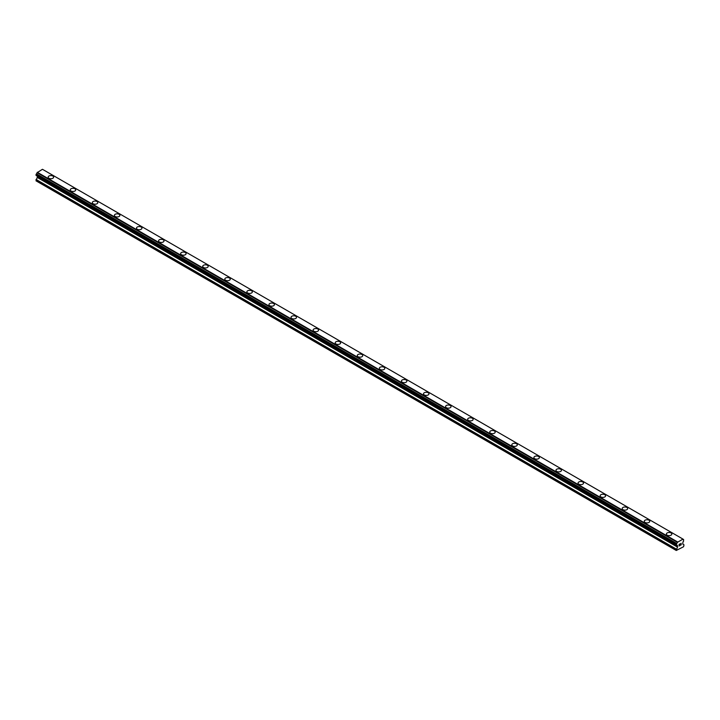 <?xml version="1.0" encoding="UTF-8"?>
<svg xmlns="http://www.w3.org/2000/svg" width="720" height="720" viewBox="0 0 720 720"><rect width="100%" height="100%" fill="white"/><g stroke="black" fill="none" stroke-linecap="round" stroke-linejoin="round"><path stroke-width="1.08" d="M48.168 177.147A2.736 1.575 180 0 1 49.86 175.689A2.736 1.575 180 0 1 52.839 176.031A2.736 1.575 180 0 1 53.631 177.156A2.736 1.575 180 0 1 51.948 178.605A2.736 1.575 180 0 1 48.969 178.263A2.736 1.575 180 0 1 48.168 177.147A2.736 1.575 180 0 1 49.86 175.698A2.736 1.575 180 0 1 52.839 176.04A2.736 1.575 180 0 1 53.631 177.147M70.245 189.9A2.736 1.575 180 0 1 71.937 188.442A2.736 1.575 180 0 1 74.916 188.784A2.736 1.575 180 0 1 75.717 189.9A2.736 1.575 180 0 1 74.025 191.358A2.736 1.575 180 0 1 71.046 191.016A2.736 1.575 180 0 1 70.245 189.9A2.736 1.575 180 0 1 71.937 188.442A2.736 1.575 180 0 1 74.916 188.784A2.736 1.575 180 0 1 75.717 189.9M92.331 202.644A2.736 1.575 180 0 1 94.014 201.186A2.736 1.575 180 0 1 96.993 201.528A2.736 1.575 180 0 1 97.794 202.644A2.736 1.575 180 0 1 96.102 204.102A2.736 1.575 180 0 1 93.132 203.76A2.736 1.575 180 0 1 92.331 202.644A2.736 1.575 180 0 1 94.014 201.186A2.736 1.575 180 0 1 96.993 201.528A2.736 1.575 180 0 1 97.794 202.644M114.408 215.397A2.736 1.575 180 0 1 116.091 213.939A2.736 1.575 180 0 1 119.07 214.281A2.736 1.575 180 0 1 119.871 215.397M119.07 214.272A2.736 1.575 180 0 1 119.871 215.388A2.736 1.575 180 0 1 118.188 216.846A2.736 1.575 180 0 1 115.209 216.504A2.736 1.575 180 0 1 114.408 215.388A2.736 1.575 180 0 1 116.091 213.93A2.736 1.575 180 0 1 119.07 214.272M136.485 228.141A2.736 1.575 180 0 1 138.168 226.683A2.736 1.575 180 0 1 141.147 227.025A2.736 1.575 180 0 1 141.948 228.141A2.736 1.575 180 0 1 140.265 229.599A2.736 1.575 180 0 1 137.286 229.257A2.736 1.575 180 0 1 136.485 228.141A2.736 1.575 180 0 1 138.168 226.683A2.736 1.575 180 0 1 141.147 227.025A2.736 1.575 180 0 1 141.948 228.141M158.562 240.885A2.736 1.575 180 0 1 160.245 239.427A2.736 1.575 180 0 1 163.224 239.769A2.736 1.575 180 0 1 164.025 240.885A2.736 1.575 180 0 1 162.342 242.343A2.736 1.575 180 0 1 159.363 242.001A2.736 1.575 180 0 1 158.562 240.885A2.736 1.575 180 0 1 160.245 239.427A2.736 1.575 180 0 1 163.224 239.769A2.736 1.575 180 0 1 164.025 240.885M185.301 252.522A2.736 1.575 180 0 1 186.102 253.638A2.736 1.575 180 0 1 184.419 255.087A2.736 1.575 180 0 1 181.44 254.745A2.736 1.575 180 0 1 180.639 253.629A2.736 1.575 180 0 1 182.331 252.18A2.736 1.575 180 0 1 185.301 252.522M180.639 253.629A2.736 1.575 180 0 1 182.331 252.171A2.736 1.575 180 0 1 185.301 252.513A2.736 1.575 180 0 1 186.102 253.629M202.716 266.382A2.736 1.575 180 0 1 204.408 264.924A2.736 1.575 180 0 1 207.387 265.266A2.736 1.575 180 0 1 208.188 266.382A2.736 1.575 180 0 1 206.496 267.831A2.736 1.575 180 0 1 203.517 267.489A2.736 1.575 180 0 1 202.716 266.382A2.736 1.575 180 0 1 204.408 264.924A2.736 1.575 180 0 1 207.387 265.266A2.736 1.575 180 0 1 208.188 266.382M224.802 279.126A2.736 1.575 180 0 1 226.485 277.668A2.736 1.575 180 0 1 229.464 278.01A2.736 1.575 180 0 1 230.265 279.126A2.736 1.575 180 0 1 228.573 280.584A2.736 1.575 180 0 1 225.594 280.242A2.736 1.575 180 0 1 224.802 279.126A2.736 1.575 180 0 1 226.485 277.668A2.736 1.575 180 0 1 229.464 278.01A2.736 1.575 180 0 1 230.265 279.126M246.879 291.87A2.736 1.575 180 0 1 248.562 290.412A2.736 1.575 180 0 1 251.541 290.754A2.736 1.575 180 0 1 252.342 291.879A2.736 1.575 180 0 1 250.65 293.328A2.736 1.575 180 0 1 247.68 292.986A2.736 1.575 180 0 1 246.879 291.87A2.736 1.575 180 0 1 248.562 290.421A2.736 1.575 180 0 1 251.541 290.763A2.736 1.575 180 0 1 252.342 291.87M268.956 304.614A2.736 1.575 180 0 1 270.639 303.165A2.736 1.575 180 0 1 273.618 303.507A2.736 1.575 180 0 1 274.419 304.623A2.736 1.575 180 0 1 272.736 306.072A2.736 1.575 180 0 1 269.757 305.73A2.736 1.575 180 0 1 268.956 304.614A2.736 1.575 180 0 1 270.639 303.165A2.736 1.575 180 0 1 273.618 303.507A2.736 1.575 180 0 1 274.419 304.614M291.033 317.367A2.736 1.575 180 0 1 292.716 315.909A2.736 1.575 180 0 1 295.695 316.251A2.736 1.575 180 0 1 296.496 317.367A2.736 1.575 180 0 1 294.813 318.825A2.736 1.575 180 0 1 291.834 318.483A2.736 1.575 180 0 1 291.033 317.367A2.736 1.575 180 0 1 292.716 315.909A2.736 1.575 180 0 1 295.695 316.251A2.736 1.575 180 0 1 296.496 317.367M313.11 330.111A2.736 1.575 180 0 1 314.802 328.653A2.736 1.575 180 0 1 317.772 328.995A2.736 1.575 180 0 1 318.573 330.111A2.736 1.575 180 0 1 316.89 331.569A2.736 1.575 180 0 1 313.911 331.227A2.736 1.575 180 0 1 313.11 330.111A2.736 1.575 180 0 1 314.802 328.662A2.736 1.575 180 0 1 317.772 329.004A2.736 1.575 180 0 1 318.573 330.111M335.187 342.855A2.736 1.575 180 0 1 336.879 341.397A2.736 1.575 180 0 1 339.849 341.739A2.736 1.575 180 0 1 340.65 342.864A2.736 1.575 180 0 1 338.967 344.313A2.736 1.575 180 0 1 335.988 343.971A2.736 1.575 180 0 1 335.187 342.855A2.736 1.575 180 0 1 336.879 341.406A2.736 1.575 180 0 1 339.849 341.748A2.736 1.575 180 0 1 340.65 342.855M357.264 355.608A2.736 1.575 180 0 1 358.956 354.15A2.736 1.575 180 0 1 361.935 354.492A2.736 1.575 180 0 1 362.736 355.608A2.736 1.575 180 0 1 361.044 357.066A2.736 1.575 180 0 1 358.065 356.724A2.736 1.575 180 0 1 357.264 355.608A2.736 1.575 180 0 1 358.956 354.15A2.736 1.575 180 0 1 361.935 354.492A2.736 1.575 180 0 1 362.736 355.608M379.35 368.352A2.736 1.575 180 0 1 381.033 366.894A2.736 1.575 180 0 1 384.012 367.236A2.736 1.575 180 0 1 384.813 368.352A2.736 1.575 180 0 1 383.121 369.81A2.736 1.575 180 0 1 380.151 369.468A2.736 1.575 180 0 1 379.35 368.352A2.736 1.575 180 0 1 381.033 366.894A2.736 1.575 180 0 1 384.012 367.236A2.736 1.575 180 0 1 384.813 368.352M401.427 381.096A2.736 1.575 180 0 1 403.11 379.638A2.736 1.575 180 0 1 406.089 379.98A2.736 1.575 180 0 1 406.89 381.105A2.736 1.575 180 0 1 405.198 382.554A2.736 1.575 180 0 1 402.228 382.212A2.736 1.575 180 0 1 401.427 381.096A2.736 1.575 180 0 1 403.11 379.647A2.736 1.575 180 0 1 406.089 379.989A2.736 1.575 180 0 1 406.89 381.096M423.504 393.849A2.736 1.575 180 0 1 425.187 392.391A2.736 1.575 180 0 1 428.166 392.733A2.736 1.575 180 0 1 428.967 393.849A2.736 1.575 180 0 1 427.284 395.307A2.736 1.575 180 0 1 424.305 394.965A2.736 1.575 180 0 1 423.504 393.849A2.736 1.575 180 0 1 425.187 392.391A2.736 1.575 180 0 1 428.166 392.733A2.736 1.575 180 0 1 428.967 393.849M445.581 406.593A2.736 1.575 180 0 1 447.264 405.135A2.736 1.575 180 0 1 450.243 405.477A2.736 1.575 180 0 1 451.044 406.593A2.736 1.575 180 0 1 449.361 408.051A2.736 1.575 180 0 1 446.382 407.709A2.736 1.575 180 0 1 445.581 406.593A2.736 1.575 180 0 1 447.264 405.135A2.736 1.575 180 0 1 450.243 405.477A2.736 1.575 180 0 1 451.044 406.593M467.658 419.337A2.736 1.575 180 0 1 469.35 417.879A2.736 1.575 180 0 1 472.32 418.221A2.736 1.575 180 0 1 473.121 419.346A2.736 1.575 180 0 1 471.438 420.795A2.736 1.575 180 0 1 468.459 420.453A2.736 1.575 180 0 1 467.658 419.337A2.736 1.575 180 0 1 469.35 417.888A2.736 1.575 180 0 1 472.32 418.23A2.736 1.575 180 0 1 473.121 419.337M489.735 432.09A2.736 1.575 180 0 1 491.427 430.632A2.736 1.575 180 0 1 494.406 430.974A2.736 1.575 180 0 1 495.198 432.09A2.736 1.575 180 0 1 493.515 433.548A2.736 1.575 180 0 1 490.536 433.206A2.736 1.575 180 0 1 489.735 432.09A2.736 1.575 180 0 1 491.427 430.632A2.736 1.575 180 0 1 494.406 430.974A2.736 1.575 180 0 1 495.198 432.09M511.812 444.834A2.736 1.575 180 0 1 513.504 443.376A2.736 1.575 180 0 1 516.483 443.718A2.736 1.575 180 0 1 517.284 444.834A2.736 1.575 180 0 1 515.592 446.292A2.736 1.575 180 0 1 512.613 445.95A2.736 1.575 180 0 1 511.812 444.834A2.736 1.575 180 0 1 513.504 443.376A2.736 1.575 180 0 1 516.483 443.718A2.736 1.575 180 0 1 517.284 444.834M533.898 457.587A2.736 1.575 180 0 1 535.581 456.129A2.736 1.575 180 0 1 538.56 456.471A2.736 1.575 180 0 1 539.361 457.587M538.56 456.462A2.736 1.575 180 0 1 539.361 457.578A2.736 1.575 180 0 1 537.669 459.036A2.736 1.575 180 0 1 534.699 458.694A2.736 1.575 180 0 1 533.898 457.578A2.736 1.575 180 0 1 535.581 456.12A2.736 1.575 180 0 1 538.56 456.462M555.975 470.331A2.736 1.575 180 0 1 557.658 468.873A2.736 1.575 180 0 1 560.637 469.215A2.736 1.575 180 0 1 561.438 470.331A2.736 1.575 180 0 1 559.755 471.78A2.736 1.575 180 0 1 556.776 471.438A2.736 1.575 180 0 1 555.975 470.331A2.736 1.575 180 0 1 557.658 468.873A2.736 1.575 180 0 1 560.637 469.215A2.736 1.575 180 0 1 561.438 470.331M578.052 483.075A2.736 1.575 180 0 1 579.735 481.617A2.736 1.575 180 0 1 582.714 481.959A2.736 1.575 180 0 1 583.515 483.075A2.736 1.575 180 0 1 581.832 484.533A2.736 1.575 180 0 1 578.853 484.191A2.736 1.575 180 0 1 578.052 483.075A2.736 1.575 180 0 1 579.735 481.617A2.736 1.575 180 0 1 582.714 481.959A2.736 1.575 180 0 1 583.515 483.075M604.791 494.712A2.736 1.575 180 0 1 605.592 495.828A2.736 1.575 180 0 1 603.909 497.277A2.736 1.575 180 0 1 600.93 496.935A2.736 1.575 180 0 1 600.129 495.819A2.736 1.575 180 0 1 601.812 494.37A2.736 1.575 180 0 1 604.791 494.712M600.129 495.819A2.736 1.575 180 0 1 601.812 494.361A2.736 1.575 180 0 1 604.791 494.703A2.736 1.575 180 0 1 605.592 495.819M622.206 508.572A2.736 1.575 180 0 1 623.898 507.114A2.736 1.575 180 0 1 626.868 507.456A2.736 1.575 180 0 1 627.669 508.572A2.736 1.575 180 0 1 625.986 510.021A2.736 1.575 180 0 1 623.007 509.679A2.736 1.575 180 0 1 622.206 508.572A2.736 1.575 180 0 1 623.898 507.114A2.736 1.575 180 0 1 626.868 507.456A2.736 1.575 180 0 1 627.669 508.572M644.283 521.316A2.736 1.575 180 0 1 645.975 519.858A2.736 1.575 180 0 1 648.954 520.2A2.736 1.575 180 0 1 649.755 521.316A2.736 1.575 180 0 1 648.063 522.774A2.736 1.575 180 0 1 645.084 522.432A2.736 1.575 180 0 1 644.283 521.316A2.736 1.575 180 0 1 645.975 519.858A2.736 1.575 180 0 1 648.954 520.2A2.736 1.575 180 0 1 649.755 521.316M666.369 534.06A2.736 1.575 180 0 1 668.052 532.602A2.736 1.575 180 0 1 671.031 532.944A2.736 1.575 180 0 1 671.832 534.06A2.736 1.575 180 0 1 670.14 535.518A2.736 1.575 180 0 1 667.161 535.176A2.736 1.575 180 0 1 666.369 534.06A2.736 1.575 180 0 1 668.052 532.611A2.736 1.575 180 0 1 671.031 532.953A2.736 1.575 180 0 1 671.832 534.06M679.176 544.428L679.176 545.076L679.896 544.014L679.176 544.428M679.176 545.184L679.176 545.841L679.176 545.184M679.176 545.841L679.896 545.418L679.176 545.832M679.077 545.994L679.896 545.526L679.086 546.003L679.086 544.374L679.896 543.906M680.463 543.987L681.21 543.303M680.373 545.247L681.345 544.689L680.382 545.256L681.183 543.483M676.719 545.211A1.089 0.63 -60 0 1 677.16 545.202A1.089 0.63 -60 0 1 677.376 545.589L676.269 544.932L676.719 543.492A1.089 0.63 -60 0 0 677.376 542.34L682.893 539.163A1.089 0.63 -60 0 0 683.109 539.541A1.089 0.63 -60 0 0 683.559 539.541L683.559 541.26A1.089 0.63 -60 0 0 682.893 542.412L682.767 544.041L684 544.86L683.586 546.732L676.269 550.476L677.502 547.083L37.233 177.426L36 180.819L676.269 550.476M677.502 547.083L677.376 545.589M37.278 176.085L37.233 177.426M36.351 175.554L676.62 545.211L36.351 175.554M682.713 538.947L42.444 169.29L37.107 172.683A1.089 0.63 -60 0 1 36.441 173.835L36.045 175.374L676.323 545.031M683.649 539.541L682.893 539.1L683.649 539.541M677.556 541.926L37.287 172.269M677.376 542.34L37.107 172.683M683.559 539.541L682.893 539.163M677.43 542.151L37.152 172.494M676.719 543.492L36.441 173.835M676.62 543.6L36.351 173.943M676.323 544.122L36.045 174.465M676.269 544.284L36 174.627M676.269 544.932L36 175.266M677.574 545.832L37.296 176.175M677.574 546.867L37.296 177.21M676.341 549.108L36.063 179.451M676.269 549.324L36 179.667"/></g></svg>
